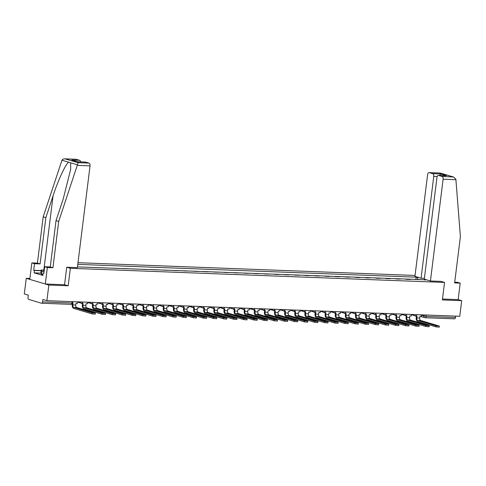 <?xml version="1.0" encoding="UTF-8"?>
<svg xmlns="http://www.w3.org/2000/svg" width="486" height="486" viewBox="0 0 486 486"><rect width="100%" height="100%" fill="white"/><g stroke="black" fill="none" stroke-linecap="round" stroke-linejoin="round"><path stroke-width="0.73" d="M29.907 278.472L26.244 278.332L24.3 293.945L28.297 295.136L28 297.572A1.592 0.923 -87.8 0 0 28.704 299.406L41.492 303.215A1.592 0.923 -87.8 0 0 41.632 303.24A1.592 0.923 -87.8 0 0 42.592 301.915L71.971 303.027L72.651 302.954L72.815 301.654M415.044 275.447L77.985 262.707M26.244 278.332L48.843 285.057L46.899 300.676L459.756 316.277L461.7 300.664L458.152 299.607L442.491 299.012M48.843 285.057L68.168 285.786L70.349 268.29L444.55 282.433L442.375 299.929L461.7 300.664M46.899 300.676L42.896 299.485L42.592 301.915M455.625 316.119L455.455 317.522A1.592 0.923 92.2 0 1 454.489 318.84A1.592 0.923 92.2 0 1 454.355 318.822M405.774 279.292L410.378 279.468M405.786 279.213L406.096 279.304M400.257 279.086L395.981 278.921M390.143 278.703L385.86 278.545M380.022 278.32L375.745 278.162M369.907 277.937L365.624 277.779M359.792 277.555L355.509 277.397M349.671 277.172L345.394 277.014M339.556 276.789L335.273 276.631M329.441 276.413L325.158 276.248M319.32 276.03L315.043 275.866M309.205 275.647L304.922 275.483M299.084 275.264L294.808 275.1M288.97 274.882L284.687 274.718M278.855 274.499L274.572 274.335M268.734 274.116L264.457 273.952M258.619 273.733L254.336 273.569M248.504 273.351L244.221 273.187M238.383 272.968L234.106 272.804M228.268 272.585L223.985 272.421M218.147 272.203L213.87 272.045M208.032 271.82L203.749 271.662M197.917 271.437L193.635 271.279M187.796 271.054L183.52 270.896M177.682 270.672L173.399 270.514M167.561 270.289L163.284 270.131M157.446 269.906L153.169 269.748M147.331 269.53L143.048 269.365M137.21 269.147L132.933 268.983M127.095 268.764L122.812 268.6M116.98 268.381L112.697 268.217M106.859 267.999L102.582 267.835M96.744 267.616L92.462 267.452M86.623 267.233L82.347 267.069M426.477 279.802L424.63 280.009M77.462 266.887L424.861 279.742M418.142 279.76L417.267 277.482L416.204 277.166L77.778 264.372M417.267 277.482L418.889 277.542M66.801 267.233L70.349 268.29M441.002 281.376L444.55 282.433M64.559 284.717L68.168 285.786M415.888 279.675L416.204 277.166M436.136 325.857L439.052 325.966L420.682 320.499L417.766 320.389L436.136 325.857L436.009 326.878L417.638 321.41A3.183 1.847 92.2 0 1 416.223 317.735L416.411 316.198M439.374 326.136L439.247 327.157L436.009 326.878M415.645 315.73L415.591 316.167L417.018 316.222L416.806 317.905A2.151 1.245 -87.8 0 0 417.766 320.389M415.591 316.167L415.032 315.766M421.556 314.831L421.362 316.386L419.934 316.331L419.728 318.02A2.151 1.245 -87.8 0 0 420.682 320.499M430.432 280.981L443.111 179.206A2.387 1.385 -87.8 0 0 442.047 176.448L438.615 175.428A2.387 1.385 -87.8 0 0 438.408 175.391A2.387 1.385 -87.8 0 0 436.963 177.378L424.29 279.146L430.432 280.981L441.069 281.382M442.047 176.448L453.511 177.001L455.832 179.109L455.911 179.692L460.394 236.621L454.629 282.919L460.206 283.125L457.539 282.336L454.714 282.226M460.206 283.125L458.152 299.607M432.692 173.666L429.26 172.639A2.387 1.385 -87.8 0 0 429.053 172.609A2.387 1.385 -87.8 0 0 427.607 174.595L414.935 276.364L421.076 278.192L433.755 176.424A2.387 1.385 -87.8 0 0 432.692 173.666L440.474 173.958L439.812 175.446M424.393 278.32L421.076 278.192M445.419 175.683L438.615 175.428M453.511 177.001L440.14 173.028L429.26 172.639M77.244 165.38L78.185 162.695L88.987 163.108A2.387 1.385 92.2 0 1 90.05 165.86L77.244 165.38L58.691 221.44L52.925 267.737L47.349 267.525L45.295 284L64.553 284.729L66.734 267.233L77.371 267.634L90.05 165.86M40.812 273.12L34.123 272.865L42.841 275.459L43.139 273.108L43.862 273.32L44.682 266.729L50.258 266.942L56.024 220.644L63.235 198.865L70.658 169.407L70.664 162.804L68.696 162.221C65.823 163.6 58.047 180.324 53.065 195.84L45.854 217.619L40.089 263.916L34.512 263.704L33.692 270.295L41.128 270.574M56.024 220.644L58.691 221.44M44.682 266.729L47.349 267.525M50.258 266.942L52.925 267.737M75.786 159.28A2.387 1.385 92.2 0 1 75.992 159.262A2.387 1.385 92.2 0 1 76.193 159.299L79.631 160.319A2.387 1.385 92.2 0 1 80.664 161.874M34.123 272.865L34.415 270.508L33.692 270.295M76.193 159.299L65.397 158.892C63.751 158.734 62.609 159.177 61.971 160.216L43.187 216.823L37.422 263.12L31.845 262.908L34.512 263.704M31.845 262.908L29.792 279.389L45.295 284M37.422 263.12L40.089 263.916M43.187 216.823L45.854 217.619M85.141 162.069A2.387 1.385 92.2 0 1 85.348 162.051A2.387 1.385 92.2 0 1 85.548 162.081L88.987 163.108M43.139 273.108L43.88 273.132M41.103 270.763L34.415 270.508M85.548 162.081L77.766 161.789L71.849 160.028L79.631 160.319M78.185 162.695L64.905 158.843L75.992 159.262M44.202 270.581A5.176 0.62 7.1 0 0 43.886 270.909A5.176 0.62 7.1 0 0 44.141 271.048M42.956 274.535L41.535 274.28L40.806 273.15L41.201 270.016L44.256 270.131M44.08 271.528L41.924 271.139L41.201 270.016M41.535 274.28L41.924 271.139M426.015 325.474L428.938 325.584L410.567 320.116L407.645 320.007L426.015 325.474L425.894 326.495L407.517 321.027A3.183 1.847 92.2 0 1 406.102 317.352L406.296 315.815M429.253 325.754L429.126 326.774L425.894 326.495M405.531 315.347L405.476 315.785L406.904 315.839L406.691 317.528A2.151 1.245 -87.8 0 0 407.645 320.007M405.476 315.785L404.917 315.384A1.592 1.282 106.6 0 1 404.674 315.335A1.592 1.592 0 0 0 406.654 314.272M411.442 314.448L411.247 316.003L409.82 315.949L409.607 317.637A2.151 1.245 -87.8 0 0 410.567 320.116M415.901 325.091L418.817 325.201L400.446 319.733L397.53 319.624L415.901 325.091L415.773 326.112L397.402 320.645A3.183 1.847 92.2 0 1 395.987 316.969L396.175 315.432M419.139 325.371L419.011 326.392L415.773 326.112M395.41 314.964L395.355 315.402L396.783 315.457L396.576 317.145A2.151 1.245 -87.8 0 0 397.53 319.624M395.355 315.402L394.796 315.001M401.321 314.071L401.126 315.621L399.705 315.566L399.492 317.255A2.151 1.245 -87.8 0 0 400.446 319.733M405.786 324.709L408.702 324.818L390.331 319.351L387.415 319.241L405.786 324.709L405.658 325.729L387.287 320.262A3.183 1.847 92.2 0 1 385.866 316.586L386.06 315.05M409.024 324.988L408.896 326.009L405.658 325.729M385.295 314.582L385.24 315.019L386.668 315.074L386.455 316.763A2.151 1.245 -87.8 0 0 387.415 319.241M385.24 315.019L384.681 314.618M391.206 313.689L391.011 315.238L389.584 315.183L389.377 316.872A2.151 1.245 -87.8 0 0 390.331 319.351M395.665 324.326L398.587 324.441L380.216 318.968L377.294 318.859L395.665 324.326L395.537 325.347L377.166 319.879A3.183 1.847 92.2 0 1 375.751 316.204L375.945 314.667M398.903 324.605L398.775 325.626L395.537 325.347M375.174 314.199L375.125 314.636L376.547 314.691L376.34 316.38A2.151 1.245 -87.8 0 0 377.294 318.859M375.125 314.636L374.56 314.235M381.085 313.306L380.896 314.855L379.469 314.8L379.256 316.489A2.151 1.245 -87.8 0 0 380.216 318.968M385.55 323.943L388.466 324.059L370.095 318.585L367.179 318.476L385.55 323.943L385.422 324.964L367.052 319.496A3.183 1.847 92.2 0 1 365.636 315.821L365.824 314.284M388.788 324.223L388.66 325.243L385.422 324.964M365.059 313.816L365.004 314.254L366.432 314.308L366.219 315.997A2.151 1.245 -87.8 0 0 367.179 318.476M365.004 314.254L364.445 313.853M370.97 312.923L370.775 314.472L369.348 314.418L369.141 316.107A2.151 1.245 -87.8 0 0 370.095 318.585M375.435 323.561L378.351 323.676L359.98 318.209L357.058 318.093L375.435 323.561L375.307 324.581L356.937 319.114A3.183 1.847 92.2 0 1 355.515 315.438L355.709 313.901M378.667 323.84L378.545 324.861L375.307 324.581M354.944 313.434L354.889 313.871L356.317 313.926L356.104 315.614A2.151 1.245 -87.8 0 0 357.058 318.093M354.889 313.871L354.33 313.47M360.855 312.541L360.661 314.09L359.233 314.035L359.02 315.724A2.151 1.245 -87.8 0 0 359.98 318.209M365.314 323.184L368.236 323.293L349.859 317.826L346.943 317.71L365.314 323.184L365.186 324.198L346.816 318.731A3.183 1.847 92.2 0 1 345.4 315.056L345.589 313.519M368.552 323.457L368.424 324.478L365.186 324.198M344.823 313.057L344.768 313.488L346.196 313.543L345.989 315.232A2.151 1.245 -87.8 0 0 346.943 317.71M344.768 313.488L344.21 313.087M350.734 312.158L350.546 313.707L349.118 313.652L348.905 315.341A2.151 1.245 -87.8 0 0 349.859 317.826M355.199 322.801L358.115 322.911L339.744 317.443L336.828 317.328L355.199 322.801L355.072 323.816L336.701 318.348A3.183 1.847 92.2 0 1 335.285 314.673L335.474 313.136M358.437 323.075L358.31 324.095L355.072 323.816M334.708 312.674L334.654 313.106L336.081 313.16L335.869 314.849A2.151 1.245 -87.8 0 0 336.828 317.328M334.654 313.106L334.095 312.705M340.619 311.775L340.425 313.324L338.997 313.27L338.791 314.958A2.151 1.245 -87.8 0 0 339.744 317.443M345.078 322.418L348 322.528L329.63 317.06L326.707 316.951L345.078 322.418L344.957 323.439L326.58 317.966A3.183 1.847 92.2 0 1 325.164 314.29L325.359 312.759M348.316 322.692L348.189 323.712L344.957 323.439M324.593 312.291L324.539 312.723L325.966 312.777L325.754 314.466A2.151 1.245 -87.8 0 0 326.707 316.951M324.539 312.723L323.98 312.322M330.504 311.392L330.31 312.941L328.882 312.887L328.67 314.576A2.151 1.245 -87.8 0 0 329.63 317.06M334.963 322.036L337.879 322.145L319.509 316.678L316.593 316.568L334.963 322.036L334.836 323.056L316.465 317.589A3.183 1.847 92.2 0 1 315.05 313.907L315.238 312.377M338.201 322.309L338.074 323.33L334.836 323.056M314.472 311.909L314.418 312.34L315.845 312.395L315.639 314.084A2.151 1.245 -87.8 0 0 316.593 316.568M314.418 312.34L313.859 311.945M320.383 311.01L320.189 312.559L318.767 312.51L318.555 314.193A2.151 1.245 -87.8 0 0 319.509 316.678M324.848 321.653L327.764 321.762L309.394 316.295L306.478 316.186L324.848 321.653L324.721 322.674L306.35 317.206A3.183 1.847 92.2 0 1 304.929 313.525L305.123 311.994M328.086 321.926L327.959 322.947L324.721 322.674M304.358 311.526L304.303 311.963L305.73 312.012L305.518 313.701A2.151 1.245 -87.8 0 0 306.478 316.186M304.303 311.963L303.744 311.562A1.592 1.282 106.6 0 1 303.507 311.508A1.592 1.592 0 0 0 305.481 310.445M310.268 310.627L310.074 312.176L308.646 312.127L308.44 313.81A2.151 1.245 -87.8 0 0 309.394 316.295M314.728 321.27L317.65 321.38L299.279 315.912L296.357 315.803L314.728 321.27L314.6 322.291L296.229 316.823A3.183 1.847 92.2 0 1 294.814 313.142L295.008 311.611M317.966 321.544L317.838 322.564L314.6 322.291M294.237 311.143L294.188 311.581L295.61 311.629L295.403 313.318A2.151 1.245 -87.8 0 0 296.357 315.803M294.188 311.581L293.623 311.18M300.148 310.244L299.959 311.799L298.532 311.745L298.319 313.427A2.151 1.245 -87.8 0 0 299.279 315.912M304.613 320.888L307.529 320.997L289.158 315.529L286.242 315.42L304.613 320.888L304.485 321.908L286.114 316.441A3.183 1.847 92.2 0 1 284.699 312.759L284.887 311.228M307.851 321.161L307.723 322.182L304.485 321.908M284.122 310.761L284.067 311.198L285.495 311.253L285.282 312.935A2.151 1.245 -87.8 0 0 286.242 315.42M284.067 311.198L283.508 310.797A1.592 1.282 106.6 0 1 283.271 310.742A1.592 1.592 0 0 0 285.252 309.679M290.033 309.861L289.838 311.417L288.411 311.362L288.204 313.045A2.151 1.245 -87.8 0 0 289.158 315.529M294.498 320.505L297.414 320.614L279.043 315.147L276.121 315.037L294.498 320.505L294.37 321.525L275.999 316.058A3.183 1.847 92.2 0 1 274.578 312.383L274.772 310.846M297.73 320.778L297.608 321.799L294.37 321.525M274.007 310.378L273.952 310.815L275.38 310.87L275.167 312.553A2.151 1.245 -87.8 0 0 276.121 315.037M273.952 310.815L273.393 310.414A1.592 1.282 106.6 0 1 273.156 310.36A1.592 1.592 0 0 0 275.131 309.296M279.918 309.479L279.723 311.034L278.296 310.979L278.083 312.662A2.151 1.245 -87.8 0 0 279.043 315.147M284.377 320.122L287.299 320.231L268.922 314.764L266.006 314.655L284.377 320.122L284.249 321.143L265.878 315.675A3.183 1.847 92.2 0 1 264.463 312L264.651 310.463M287.615 320.402L287.487 321.416L284.249 321.143M263.886 309.995L263.831 310.433L265.259 310.487L265.052 312.17A2.151 1.245 -87.8 0 0 266.006 314.655M263.831 310.433L263.272 310.032M269.797 309.096L269.609 310.651L268.181 310.597L267.968 312.285A2.151 1.245 -87.8 0 0 268.922 314.764M274.262 319.739L277.178 319.849L258.807 314.381L255.891 314.272L274.262 319.739L274.134 320.76L255.764 315.293A3.183 1.847 92.2 0 1 254.348 311.617L254.536 310.08M277.5 320.019L277.372 321.033L274.134 320.76M253.771 309.612L253.716 310.05L255.144 310.104L254.931 311.787A2.151 1.245 -87.8 0 0 255.891 314.272M253.716 310.05L253.157 309.649M259.682 308.713L259.488 310.268L258.06 310.214L257.853 311.903A2.151 1.245 -87.8 0 0 258.807 314.381M264.141 319.357L267.063 319.466L248.692 313.999L245.77 313.889L264.141 319.357L264.02 320.377L245.643 314.91A3.183 1.847 92.2 0 1 244.227 311.234L244.422 309.697M267.379 319.636L267.251 320.657L264.02 320.377M243.656 309.23L243.601 309.667L245.023 309.722L244.816 311.405A2.151 1.245 -87.8 0 0 245.77 313.889M243.601 309.667L243.043 309.266M249.567 308.331L249.373 309.886L247.945 309.831L247.732 311.52A2.151 1.245 -87.8 0 0 248.692 313.999M254.026 318.974L256.942 319.083L238.571 313.616L235.655 313.506L254.026 318.974L253.899 319.995L235.528 314.527A3.183 1.847 92.2 0 1 234.112 310.852L234.301 309.315M257.264 319.253L257.137 320.274L253.899 319.995M233.535 308.847L233.48 309.284L234.908 309.339L234.702 311.028A2.151 1.245 -87.8 0 0 235.655 313.506M233.48 309.284L232.922 308.883M239.446 307.948L239.252 309.503L237.83 309.448L237.618 311.137A2.151 1.245 -87.8 0 0 238.571 313.616M243.911 318.591L246.827 318.701L228.456 313.233L225.54 313.124L243.911 318.591L243.784 319.612L225.413 314.144A3.183 1.847 92.2 0 1 223.991 310.469L224.186 308.932M247.149 318.871L247.022 319.891L243.784 319.612M223.42 308.464L223.366 308.902L224.793 308.956L224.581 310.645A2.151 1.245 -87.8 0 0 225.54 313.124M223.366 308.902L222.807 308.501M229.331 307.571L229.137 309.12L227.709 309.066L227.503 310.754A2.151 1.245 -87.8 0 0 228.456 313.233M233.79 318.209L236.712 318.318L218.342 312.85L215.42 312.741L233.79 318.209L233.663 319.229L215.292 313.762A3.183 1.847 92.2 0 1 213.876 310.086L214.071 308.549M237.028 318.488L236.901 319.509L233.663 319.229M213.299 308.081L213.251 308.519L214.672 308.574L214.466 310.262A2.151 1.245 -87.8 0 0 215.42 312.741M213.251 308.519L212.686 308.118M219.21 307.188L219.022 308.738L217.594 308.683L217.382 310.372A2.151 1.245 -87.8 0 0 218.342 312.85M223.675 317.826L226.591 317.935L208.221 312.468L205.305 312.358L223.675 317.826L223.548 318.846L205.177 313.379A3.183 1.847 92.2 0 1 203.762 309.704L203.95 308.167M226.913 318.105L226.786 319.126L223.548 318.846M203.184 307.699L203.13 308.136L204.557 308.191L204.345 309.88A2.151 1.245 -87.8 0 0 205.305 312.358M203.13 308.136L202.571 307.735M209.095 306.806L208.901 308.355L207.473 308.3L207.267 309.989A2.151 1.245 -87.8 0 0 208.221 312.468M213.561 317.443L216.477 317.558L198.106 312.085L195.184 311.976L213.561 317.443L213.433 318.464L195.062 312.996A3.183 1.847 92.2 0 1 193.641 309.321L193.835 307.784M216.792 317.723L216.671 318.743L213.433 318.464M193.07 307.316L193.015 307.753L194.443 307.808L194.23 309.497A2.151 1.245 -87.8 0 0 195.184 311.976M193.015 307.753L192.456 307.352M198.981 306.423L198.786 307.972L197.359 307.917L197.146 309.606A2.151 1.245 -87.8 0 0 198.106 312.085M203.44 317.06L206.362 317.176L187.985 311.708L185.069 311.593L203.44 317.06L203.312 318.081L184.941 312.613A3.183 1.847 92.2 0 1 183.526 308.938L183.714 307.401M206.678 317.34L206.55 318.36L203.312 318.081M182.949 306.933L182.894 307.371L184.322 307.425L184.115 309.114A2.151 1.245 -87.8 0 0 185.069 311.593M182.894 307.371L182.335 306.97M188.86 306.04L188.665 307.589L187.244 307.535L187.031 309.224A2.151 1.245 -87.8 0 0 187.985 311.708M193.325 316.684L196.241 316.793L177.87 311.326L174.954 311.21L193.325 316.684L193.197 317.698L174.826 312.231A3.183 1.847 92.2 0 1 173.411 308.555L173.599 307.018M196.563 316.957L196.435 317.978L193.197 317.698M172.834 306.557L172.779 306.988L174.207 307.043L173.994 308.732A2.151 1.245 -87.8 0 0 174.954 311.21M172.779 306.988L172.22 306.587A1.592 1.282 106.6 0 1 171.983 306.538A1.592 1.592 0 0 0 173.958 305.475M178.745 305.658L178.55 307.207L177.123 307.152L176.916 308.841A2.151 1.245 -87.8 0 0 177.87 311.326M183.204 316.301L186.126 316.41L167.755 310.943L164.833 310.827L183.204 316.301L183.076 317.315L164.705 311.848A3.183 1.847 92.2 0 1 163.29 308.173L163.484 306.636M186.442 316.574L186.314 317.595L183.076 317.315M162.719 306.174L162.664 306.605L164.086 306.66L163.879 308.349A2.151 1.245 -87.8 0 0 164.833 310.827M162.664 306.605L162.105 306.204A1.592 1.282 106.6 0 1 161.862 306.156A1.592 1.592 0 0 0 163.843 305.093M168.63 305.275L168.435 306.824L167.008 306.769L166.795 308.458A2.151 1.245 -87.8 0 0 167.755 310.943M173.089 315.918L176.005 316.028L157.634 310.56L154.718 310.451L173.089 315.918L172.961 316.939L154.591 311.465A3.183 1.847 92.2 0 1 153.175 307.79L153.363 306.259M176.327 316.192L176.199 317.212L172.961 316.939M152.598 305.791L152.543 306.223L153.971 306.277L153.764 307.966A2.151 1.245 -87.8 0 0 154.718 310.451M152.543 306.223L151.984 305.822A1.592 1.282 106.6 0 1 151.747 305.773A1.592 1.592 0 0 0 153.728 304.71M158.509 304.892L158.315 306.441L156.887 306.387L156.68 308.075A2.151 1.245 -87.8 0 0 157.634 310.56M162.974 315.536L165.89 315.645L147.519 310.177L144.603 310.068L162.974 315.536L162.846 316.556L144.476 311.083A3.183 1.847 92.2 0 1 143.054 307.407L143.249 305.876M166.212 315.809L166.084 316.829L162.846 316.556M142.483 305.408L142.428 305.84L143.856 305.894L143.643 307.583A2.151 1.245 -87.8 0 0 144.603 310.068M142.428 305.84L141.869 305.445M148.394 304.509L148.2 306.059L146.772 306.01L146.565 307.693A2.151 1.245 -87.8 0 0 147.519 310.177M152.853 315.153L155.775 315.262L137.404 309.795L134.482 309.685L152.853 315.153L152.726 316.173L134.355 310.706A3.183 1.847 92.2 0 1 132.939 307.024L133.134 305.494M156.091 315.426L155.963 316.447L152.726 316.173M132.362 305.026L132.307 305.463L133.735 305.512L133.529 307.201A2.151 1.245 -87.8 0 0 134.482 309.685M132.307 305.463L131.749 305.062M138.273 304.127L138.085 305.676L136.657 305.627L136.445 307.31A2.151 1.245 -87.8 0 0 137.404 309.795M142.738 314.77L145.654 314.879L127.283 309.412L124.367 309.303L142.738 314.77L142.611 315.791L124.24 310.323A3.183 1.847 92.2 0 1 122.824 306.642L123.013 305.111M145.976 315.043L145.849 316.064L142.611 315.791M122.247 304.643L122.193 305.08L123.62 305.129L123.408 306.818A2.151 1.245 -87.8 0 0 124.367 309.303M122.193 305.08L121.634 304.679M128.158 303.744L127.964 305.293L126.536 305.244L126.33 306.927A2.151 1.245 -87.8 0 0 127.283 309.412M132.623 314.387L135.539 314.497L117.169 309.029L114.246 308.92L132.623 314.387L132.496 315.408L114.125 309.94A3.183 1.847 92.2 0 1 112.703 306.259L112.898 304.728M135.855 314.661L135.734 315.681L132.496 315.408M112.132 304.26L112.078 304.698L113.505 304.752L113.293 306.435A2.151 1.245 -87.8 0 0 114.246 308.92M112.078 304.698L111.519 304.297M118.043 303.361L117.849 304.916L116.421 304.862L116.209 306.545A2.151 1.245 -87.8 0 0 117.169 309.029M122.502 314.005L125.424 314.114L107.048 308.646L104.132 308.537L122.502 314.005L122.375 315.025L104.004 309.558A3.183 1.847 92.2 0 1 102.589 305.876L102.777 304.345M125.74 314.278L125.613 315.299L122.375 315.025M102.011 303.878L101.957 304.315L103.384 304.37L103.178 306.052A2.151 1.245 -87.8 0 0 104.132 308.537M101.957 304.315L101.398 303.914M107.922 302.978L107.728 304.534L106.306 304.479L106.094 306.162A2.151 1.245 -87.8 0 0 107.048 308.646M112.388 313.622L115.304 313.731L96.933 308.264L94.017 308.154L112.388 313.622L112.26 314.642L93.889 309.175A3.183 1.847 92.2 0 1 92.474 305.5L92.662 303.963M115.625 313.901L115.498 314.916L112.26 314.642M91.897 303.495L91.842 303.932L93.269 303.987L93.057 305.67A2.151 1.245 -87.8 0 0 94.017 308.154M91.842 303.932L91.283 303.531M97.808 302.596L97.613 304.151L96.185 304.096L95.979 305.779A2.151 1.245 -87.8 0 0 96.933 308.264M102.267 313.239L105.189 313.349L86.818 307.881L83.896 307.772L102.267 313.239L102.139 314.26L83.768 308.792A3.183 1.847 92.2 0 1 82.353 305.117L82.547 303.58M105.505 313.519L105.377 314.533L102.139 314.26M81.782 303.112L81.727 303.55L83.149 303.604L82.942 305.287A2.151 1.245 -87.8 0 0 83.896 307.772M81.727 303.55L81.168 303.149M87.693 302.213L87.498 303.768L86.071 303.714L85.858 305.402A2.151 1.245 -87.8 0 0 86.818 307.881M92.152 312.856L95.068 312.966L76.697 307.498L73.781 307.389L92.152 312.856L92.024 313.877L73.653 308.41A3.183 1.847 92.2 0 1 72.238 304.734L72.365 303.677M95.39 313.136L95.262 314.156L92.024 313.877M72.596 303.203L73.034 303.221L72.827 304.904A2.151 1.245 -87.8 0 0 73.781 307.389M77.572 301.83L77.377 303.385L75.95 303.331L75.743 305.02A2.151 1.245 -87.8 0 0 76.697 307.498M421.49 315.384L426.076 316.41L455.455 317.522M424.017 314.928L423.871 316.088A1.592 1.282 -73.4 0 0 424.715 317.668A1.592 1.592 0 0 0 425.11 317.735A1.592 0.923 -87.8 0 0 426.076 316.41L426.246 315.013M413.944 314.545A1.592 1.282 106.6 0 0 414.795 315.718A1.592 1.282 106.6 0 0 415.05 315.76M403.83 314.163A1.592 1.282 106.6 0 0 404.674 315.335L401.29 314.327M393.709 313.78A1.592 1.282 106.6 0 0 394.559 314.952A1.592 1.282 106.6 0 0 394.82 314.995M383.594 313.397A1.592 1.282 106.6 0 0 384.444 314.57A1.592 1.282 106.6 0 0 384.699 314.612M373.479 313.014A1.592 1.282 106.6 0 0 374.323 314.187A1.592 1.282 106.6 0 0 374.585 314.229M363.358 312.632A1.592 1.282 106.6 0 0 364.208 313.804A1.592 1.282 106.6 0 0 364.47 313.847M353.243 312.249A1.592 1.282 106.6 0 0 354.094 313.421A1.592 1.282 106.6 0 0 354.349 313.464M343.122 311.866A1.592 1.282 106.6 0 0 343.973 313.039A1.592 1.282 106.6 0 0 344.234 313.081M333.007 311.49A1.592 1.282 106.6 0 0 333.858 312.656A1.592 1.282 106.6 0 0 334.113 312.698M322.892 311.107A1.592 1.282 106.6 0 0 323.737 312.273A1.592 1.282 106.6 0 0 323.998 312.316M312.771 310.724A1.592 1.282 106.6 0 0 313.622 311.891A1.592 1.282 106.6 0 0 313.883 311.933M302.656 310.341A1.592 1.282 106.6 0 0 303.507 311.508L300.117 310.499M292.542 309.959A1.592 1.282 106.6 0 0 293.386 311.125A1.592 1.282 106.6 0 0 293.647 311.168M282.421 309.576A1.592 1.282 106.6 0 0 283.271 310.742L279.881 309.734M272.306 309.193A1.592 1.282 106.6 0 0 273.156 310.36L269.766 309.351M262.185 308.81A1.592 1.282 106.6 0 0 263.035 309.977A1.592 1.282 106.6 0 0 263.297 310.019M252.07 308.428A1.592 1.282 106.6 0 0 252.92 309.594A1.592 1.282 106.6 0 0 253.176 309.637M241.955 308.045A1.592 1.282 106.6 0 0 242.8 309.211A1.592 1.282 106.6 0 0 243.061 309.26M231.834 307.662A1.592 1.282 106.6 0 0 232.685 308.835A1.592 1.282 106.6 0 0 232.946 308.877M221.719 307.28A1.592 1.282 106.6 0 0 222.57 308.452A1.592 1.282 106.6 0 0 222.825 308.495M211.598 306.897A1.592 1.282 106.6 0 0 212.449 308.069A1.592 1.282 106.6 0 0 212.71 308.112M201.483 306.514A1.592 1.282 106.6 0 0 202.334 307.687A1.592 1.282 106.6 0 0 202.595 307.729M191.369 306.131A1.592 1.282 106.6 0 0 192.219 307.304A1.592 1.282 106.6 0 0 192.474 307.346M181.248 305.749A1.592 1.282 106.6 0 0 182.098 306.921A1.592 1.282 106.6 0 0 182.359 306.964M171.133 305.366A1.592 1.282 106.6 0 0 171.983 306.538L168.593 305.53M161.018 304.989A1.592 1.282 106.6 0 0 161.862 306.156L158.479 305.147M150.897 304.607A1.592 1.282 106.6 0 0 151.747 305.773L148.364 304.765M140.782 304.224A1.592 1.282 106.6 0 0 141.633 305.39A1.592 1.282 106.6 0 0 141.888 305.433M130.661 303.841A1.592 1.282 106.6 0 0 131.512 305.008A1.592 1.282 106.6 0 0 131.773 305.05M120.546 303.458A1.592 1.282 106.6 0 0 121.397 304.625A1.592 1.282 106.6 0 0 121.658 304.667M110.431 303.076A1.592 1.282 106.6 0 0 111.282 304.242A1.592 1.282 106.6 0 0 111.537 304.285M100.31 302.693A1.592 1.282 106.6 0 0 101.161 303.859A1.592 1.282 106.6 0 0 101.422 303.902M90.196 302.31A1.592 1.282 106.6 0 0 91.046 303.477A1.592 1.282 106.6 0 0 91.301 303.519M80.081 301.928A1.592 1.282 106.6 0 0 80.925 303.094A1.592 1.282 106.6 0 0 81.186 303.136M72.147 301.63L71.971 303.027A1.592 0.923 -87.8 0 1 71.011 304.351A1.592 1.592 0 0 0 72.651 302.954M70.871 304.327A1.592 0.923 -87.8 0 0 71.011 304.351L41.632 303.24M420.269 316.343L424.715 317.668A1.592 1.282 -73.4 0 0 424.977 317.71A1.592 0.923 -87.8 0 0 425.11 317.735L454.489 318.84M419.728 318.02L416.806 317.905M452.849 176.855L440.055 173.052M440.474 173.958L446.397 175.719M455.911 179.692L443.111 179.206M437.163 176.552L433.755 176.424M77.389 164.809L70.664 162.804M68.696 162.221L61.971 160.216M77.766 161.789L71.849 160.028M43.813 270.113L53.065 195.84M409.607 317.637L406.691 317.528M399.492 317.255L396.576 317.145M389.377 316.872L386.455 316.763M379.256 316.489L376.34 316.38M369.141 316.107L366.219 315.997M359.02 315.724L356.104 315.614M348.905 315.341L345.989 315.232M338.791 314.958L335.869 314.849M328.67 314.576L325.754 314.466M318.555 314.193L315.639 314.084M308.44 313.81L305.518 313.701M298.319 313.427L295.403 313.318M288.204 313.045L285.282 312.935M278.083 312.662L275.167 312.553M267.968 312.285L265.052 312.17M257.853 311.903L254.931 311.787M247.732 311.52L244.816 311.405M237.618 311.137L234.702 311.028M227.503 310.754L224.581 310.645M217.382 310.372L214.466 310.262M207.267 309.989L204.345 309.88M197.146 309.606L194.23 309.497M187.031 309.224L184.115 309.114M176.916 308.841L173.994 308.732M166.795 308.458L163.879 308.349M156.68 308.075L153.764 307.966M146.565 307.693L143.643 307.583M136.445 307.31L133.529 307.201M126.33 306.927L123.408 306.818M116.209 306.545L113.293 306.435M106.094 306.162L103.178 306.052M95.979 305.779L93.057 305.67M85.858 305.402L82.942 305.287M75.743 305.02L72.827 304.904M411.405 314.709L414.795 315.718A1.592 1.592 0 0 0 416.769 314.655M391.175 313.944L394.559 314.952A1.592 1.592 0 0 0 396.54 313.889M381.054 313.561L384.444 314.57A1.592 1.592 0 0 0 386.419 313.506M370.94 313.178L374.323 314.187A1.592 1.592 0 0 0 376.304 313.124M360.819 312.796L364.208 313.804A1.592 1.592 0 0 0 366.189 312.741M350.704 312.413L354.094 313.421A1.592 1.592 0 0 0 356.068 312.358M340.589 312.03L343.973 313.039A1.592 1.592 0 0 0 345.953 311.976M330.468 311.648L333.858 312.656A1.592 1.592 0 0 0 335.832 311.593M320.353 311.265L323.737 312.273A1.592 1.592 0 0 0 325.717 311.21M310.238 310.882L313.622 311.891A1.592 1.592 0 0 0 315.602 310.827M290.002 310.117L293.386 311.125A1.592 1.592 0 0 0 295.367 310.062M259.652 308.968L263.035 309.977A1.592 1.592 0 0 0 265.016 308.92M249.531 308.592L252.92 309.594A1.592 1.592 0 0 0 254.895 308.537M239.416 308.209L242.8 309.211A1.592 1.592 0 0 0 244.78 308.154M229.301 307.826L232.685 308.835A1.592 1.592 0 0 0 234.665 307.772M219.18 307.444L222.57 308.452A1.592 1.592 0 0 0 224.544 307.389M209.065 307.061L212.449 308.069A1.592 1.592 0 0 0 214.429 307.006M198.944 306.678L202.334 307.687A1.592 1.592 0 0 0 204.314 306.623M188.829 306.295L192.219 307.304A1.592 1.592 0 0 0 194.193 306.241M178.714 305.913L182.098 306.921A1.592 1.592 0 0 0 184.079 305.858M138.243 304.382L141.633 305.39A1.592 1.592 0 0 0 143.607 304.327M128.128 303.999L131.512 305.008A1.592 1.592 0 0 0 133.492 303.944M118.007 303.616L121.397 304.625A1.592 1.592 0 0 0 123.377 303.562M107.892 303.234L111.282 304.242A1.592 1.592 0 0 0 113.256 303.179M97.777 302.851L101.161 303.859A1.592 1.592 0 0 0 103.141 302.796M87.656 302.468L91.046 303.477A1.592 1.592 0 0 0 93.02 302.42M77.541 302.085L80.925 303.094A1.592 1.592 0 0 0 82.906 302.037M438.408 175.391L445.905 175.677M429.053 172.609L440.14 173.028M85.348 162.051L77.851 161.765"/></g></svg>
